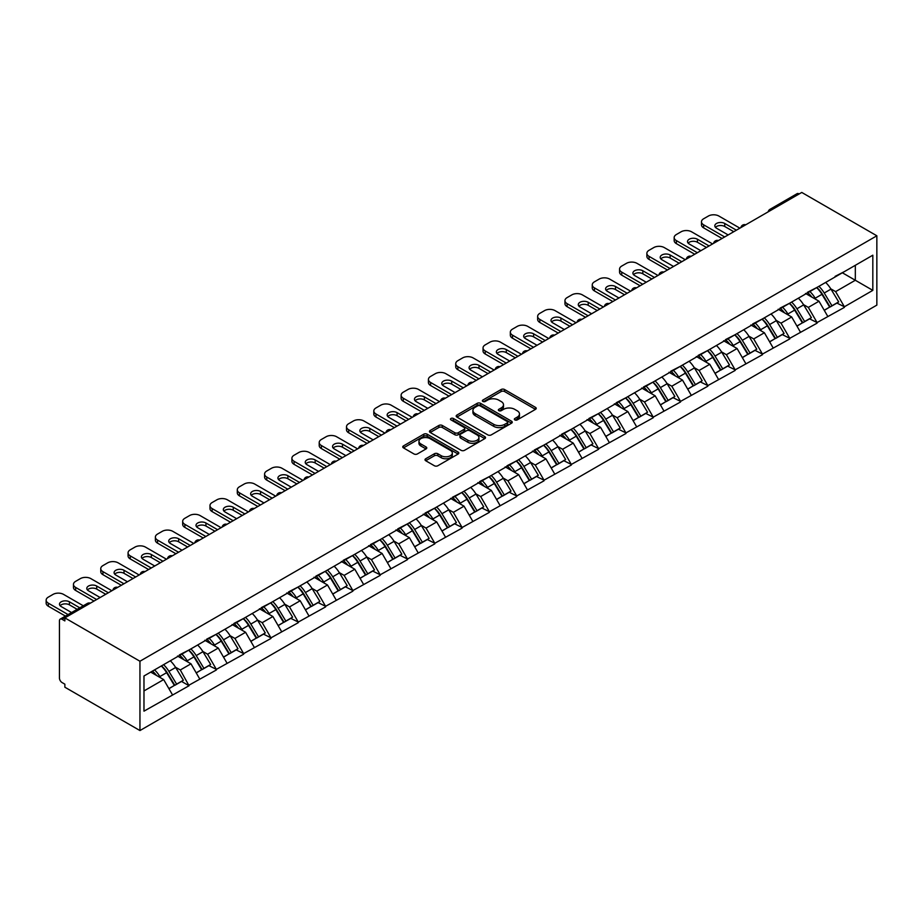 <?xml version="1.0" encoding="UTF-8"?>
<svg xmlns="http://www.w3.org/2000/svg" width="923" height="923" viewBox="0 0 923 923"><rect width="100%" height="100%" fill="white"/><g stroke="black" fill="none" stroke-linecap="round" stroke-linejoin="round"><path stroke-width="1.38" d="M514.838 419.896A1.696 0.981 0 0 0 517.249 419.896L535.502 409.351A2.434 1.408 0 0 0 536.217 408.358A2.434 1.408 0 0 0 535.502 407.366L504.569 389.518A2.434 1.408 0 0 0 501.143 389.518L482.879 400.051A1.696 0.981 0 0 0 482.383 400.755A1.696 0.981 0 0 0 482.879 401.447A1.696 0.981 0 0 0 485.29 401.447L487.656 400.086A7.776 4.488 0 0 1 498.651 400.086L501.224 401.563A7.776 4.488 0 0 1 503.496 404.747A7.776 4.488 0 0 1 501.224 407.92L498.858 409.281A1.696 0.981 0 0 0 498.362 409.974A1.696 0.981 0 0 0 498.858 410.666A1.696 0.981 0 0 0 501.27 410.666L503.635 409.304A7.776 4.488 0 0 1 514.63 409.304L517.203 410.793A7.776 4.488 0 0 1 519.476 413.966A7.776 4.488 0 0 1 517.203 417.138L514.838 418.5A1.696 0.981 0 0 0 514.342 419.204A1.696 0.981 0 0 0 514.838 419.896L514.838 418.5M425.711 458.754A2.434 1.408 0 0 0 425.007 459.746A2.434 1.408 0 0 0 425.711 460.739L434.387 465.746A2.434 1.408 0 0 0 437.825 465.746L458.096 454.047A2.434 1.408 0 0 0 458.812 453.055A2.434 1.408 0 0 0 458.096 452.062L427.176 434.202A2.434 1.408 0 0 0 423.738 434.202L403.466 445.913A2.434 1.408 0 0 0 402.751 446.894A2.434 1.408 0 0 0 403.466 447.886L413.942 453.943A2.434 1.408 0 0 0 417.381 453.943L426.057 448.936A2.434 1.408 0 0 0 426.772 447.943A2.434 1.408 0 0 0 426.057 446.951L420.865 443.951A6.496 3.75 0 0 1 418.961 441.298A6.496 3.75 0 0 1 422.965 437.825A6.496 3.75 0 0 1 430.049 438.644L450.412 450.401A6.496 3.75 0 0 1 452.316 453.055A6.496 3.75 0 0 1 448.301 456.516A6.496 3.75 0 0 1 441.217 455.708L437.825 453.747A2.434 1.408 0 0 0 434.387 453.747L425.711 458.754L425.711 460.739L434.387 455.766L434.387 453.747M64.864 617.879L801.764 192.446L876.85 235.792L139.95 661.237L64.864 617.879L64.864 620.914L62.06 619.298A3.715 2.146 -120 0 0 60.214 619.114A3.715 2.146 -120 0 0 59.441 620.81L59.441 678.013A3.715 2.146 -120 0 0 62.06 682.559L64.864 684.174L64.864 687.208L139.95 730.555L139.95 661.237M487.829 434.895A2.434 1.408 0 0 0 491.255 434.895L511.538 423.196A2.434 1.408 0 0 0 512.242 422.203A2.434 1.408 0 0 0 511.538 421.211L480.606 403.351A2.434 1.408 0 0 0 477.168 403.351L456.897 415.062A2.434 1.408 0 0 0 456.181 416.054A2.434 1.408 0 0 0 456.897 417.046L487.829 434.895M451.647 420.265A1.696 0.981 0 0 1 453.378 420.507L453.378 418.477L484.817 436.637A2.434 1.408 0 0 1 485.533 437.629A2.434 1.408 0 0 1 484.817 438.621L464.546 450.32A2.434 1.408 0 0 1 461.108 450.32L430.187 432.472L430.187 430.487A2.434 1.408 0 0 0 429.472 431.479A2.434 1.408 0 0 0 430.187 432.472M430.187 430.487L438.863 425.468A2.434 1.408 0 0 1 442.29 425.468L454.831 432.714A2.434 1.408 0 0 0 458.269 432.714L464.027 429.391A2.434 1.408 0 0 0 464.742 428.399A2.434 1.408 0 0 0 464.027 427.407L450.966 419.873A1.696 0.981 0 0 1 450.47 419.18A1.696 0.981 0 0 1 451.52 418.269A1.696 0.981 0 0 1 453.378 418.477M139.95 730.555L876.85 305.121L876.85 235.792M161.433 665.91A16.579 9.576 -120 0 1 167.109 672.555L174.839 685.316L181.577 681.428L189.053 685.743L180.297 669.983L175.451 667.179M189.053 685.743L143.976 711.16L143.976 675.994L872.823 255.198L872.823 290.364L844.383 306.782L835.627 291.622L830.781 288.83M816.763 287.561A16.579 9.576 -120 0 1 822.439 294.206L830.169 306.967L836.907 303.079L844.383 306.782M844.383 307.394L817.074 322.554L808.329 307.394L803.471 304.59M789.453 303.332A16.579 9.576 -120 0 1 795.13 309.966L802.86 322.727L809.598 318.839L817.074 322.554M817.074 323.154L789.765 338.314L781.02 323.154L776.174 320.362M762.144 319.093A16.579 9.576 -120 0 1 767.821 325.727L775.551 338.499L782.289 334.599L789.765 338.314M789.765 338.926L762.467 354.074L753.71 338.926L748.865 336.122M734.846 334.864A16.579 9.576 -120 0 1 740.523 341.498L748.253 354.259L754.991 350.371L762.467 354.074M762.467 354.686L735.158 369.846L726.413 354.686L721.555 351.882M707.537 350.625A16.579 9.576 -120 0 1 713.214 357.259L720.944 370.019L727.682 366.131L735.158 369.846M735.158 370.446L707.849 385.606L699.103 370.446L694.258 367.654M680.228 366.385A16.579 9.576 -120 0 1 685.904 373.03L693.635 385.791L700.372 381.903L707.849 385.606M707.849 386.218L680.551 401.378L671.794 386.218L666.948 383.414M652.93 382.157A16.579 9.576 -120 0 1 658.607 388.791L666.337 401.551L673.075 397.663L680.551 401.378M680.551 401.978L653.242 417.138L644.496 401.978L639.639 399.174M625.621 397.917A16.579 9.576 -120 0 1 631.297 404.551L639.028 417.323L645.765 413.423L653.242 417.138M653.242 417.738L625.944 432.899L617.187 417.738L612.341 414.946M598.312 413.677A16.579 9.576 -120 0 1 603.988 420.323L611.718 433.083L618.456 429.195L625.944 432.899M625.944 433.51L598.635 448.67L589.878 433.51L585.032 430.706M571.014 429.449A16.579 9.576 -120 0 1 576.69 436.083L584.421 448.843L591.158 444.955L598.635 448.67M598.635 449.27L571.325 464.431L562.58 449.27L557.723 446.478M543.705 445.209A16.579 9.576 -120 0 1 549.381 451.855L557.111 464.615L563.849 460.715L571.325 464.431M571.325 465.042L544.028 480.191L535.271 465.042L530.425 462.238M516.395 460.981A16.579 9.576 -120 0 1 522.072 467.615L529.802 480.375L536.551 476.487L544.028 480.191M544.028 480.802L516.718 495.963L507.962 480.802L503.116 477.999M489.098 476.741A16.579 9.576 -120 0 1 494.774 483.375L502.504 496.136L509.242 492.247L516.718 495.963M516.718 496.562L489.409 511.723L480.664 496.562L475.806 493.77M461.788 492.501A16.579 9.576 -120 0 1 467.465 499.147L475.195 511.907L481.933 508.019L489.409 511.723M489.409 512.334L462.111 527.495L453.355 512.334L448.509 509.531M434.479 508.273A16.579 9.576 -120 0 1 440.156 514.907L447.886 527.668L454.635 523.779L462.111 527.495M462.111 528.094L434.802 543.255L426.045 528.094L421.2 525.291M407.181 524.033A16.579 9.576 -120 0 1 412.858 530.667L420.588 543.439L427.326 539.54L434.802 543.255M434.802 543.855L407.493 559.015L398.748 543.855L393.89 541.063M379.872 539.793A16.579 9.576 -120 0 1 385.549 546.439L393.279 559.2L400.017 555.311L407.493 559.015M407.493 559.626L380.195 574.787L371.438 559.626L366.593 556.823M352.563 555.565A16.579 9.576 -120 0 1 358.251 562.199L365.969 574.96L372.719 571.072L380.195 574.787M380.195 575.387L352.886 590.547L344.129 575.387L339.283 572.595M325.265 571.325A16.579 9.576 -120 0 1 330.942 577.971L338.672 590.732L345.41 586.832L352.886 590.547M352.886 591.158L325.577 606.307L316.831 591.158L311.974 588.355M297.956 587.097A16.579 9.576 -120 0 1 303.632 593.731L311.363 606.492L318.1 602.604L325.577 606.307M325.577 606.919L298.279 622.079L289.522 606.919L284.676 604.115M270.647 602.857A16.579 9.576 -120 0 1 276.335 609.492L284.053 622.252L290.803 618.364L298.279 622.079M298.279 622.679L270.97 637.839L262.213 622.679L257.367 619.887M243.349 618.618A16.579 9.576 -120 0 1 249.025 625.263L256.756 638.024L263.493 634.136L270.97 637.839M270.97 638.451L243.66 653.611L234.915 638.451L230.058 635.647M216.04 634.389A16.579 9.576 -120 0 1 221.716 641.024L229.446 653.784L236.184 649.896L243.66 653.611M243.66 654.211L216.363 669.371L207.606 654.211L202.76 651.407M188.73 650.15A16.579 9.576 -120 0 1 194.418 656.784L202.137 669.556L208.886 665.656L216.363 669.371M216.363 669.983L189.053 685.131M179.777 654.719L189.053 649.965M180.297 669.983L190.98 663.81L177.504 656.034M199.726 678.97L190.98 663.81M207.087 638.958L216.363 634.205M207.606 654.211L218.278 648.05L204.802 640.262M227.035 663.21L218.278 648.05M234.384 623.187L243.66 618.433M234.915 638.451L245.587 632.278L232.111 624.502M254.344 647.438L245.587 632.278M261.694 607.426L270.97 602.673M262.213 622.679L272.896 616.518L259.421 608.742M281.642 631.678L272.896 616.518M289.003 591.655L298.279 586.913M289.522 606.919L300.194 600.758L286.718 592.97M308.951 615.918L300.194 600.758M316.301 575.894L325.577 571.141M316.831 591.158L327.503 584.986L314.028 577.21M336.26 600.146L327.503 584.986M343.61 560.134L352.886 555.381M344.129 575.387L354.813 569.226L341.337 561.438M363.558 584.386L354.813 569.226M370.908 544.362L380.195 539.62M371.438 559.626L382.11 553.465L368.635 545.678M390.867 568.614L382.11 553.465M398.217 528.602L407.493 523.849M398.748 543.855L409.42 537.694L395.944 529.917M418.177 552.854L409.42 537.694M425.526 512.83L434.802 508.088M426.045 528.094L436.729 521.933L423.253 514.146M445.474 537.094L436.729 521.933M452.824 497.07L462.111 492.317M453.355 512.334L464.027 506.162L450.551 498.385M472.784 521.322L464.027 506.162M480.133 481.31L489.409 476.556M480.664 496.562L491.336 490.401L477.86 482.625M500.093 505.562L491.336 490.401M507.442 465.538L516.718 460.796M507.962 480.802L518.645 474.641L505.169 466.853M527.391 489.79L518.645 474.641M534.74 449.778L544.028 445.024M535.271 465.042L545.943 458.869L532.467 451.093M554.7 474.03L545.943 458.869M562.049 434.018L571.325 429.264M562.58 449.27L573.252 443.109L559.776 435.321M582.009 458.269L573.252 443.109M589.359 418.246L598.635 413.504M589.878 433.51L600.561 427.349L587.086 419.561M609.307 442.498L600.561 427.349M616.656 402.486L625.944 397.732M617.187 417.738L627.859 411.577L614.383 403.801M636.616 426.738L627.859 411.577M643.966 386.714L653.242 381.972M644.496 401.978L655.168 395.817L641.693 388.029M663.925 410.977L655.168 395.817M671.275 370.954L680.551 366.2M671.794 386.218L682.478 380.045L669.002 372.269M691.223 395.206L682.478 380.045M698.573 355.193L707.849 350.44M699.103 370.446L709.775 364.285L696.3 356.509M718.532 379.445L709.775 364.285M725.882 339.422L735.158 334.68M726.413 354.686L737.085 348.525L723.609 340.737M745.842 363.674L737.085 348.525M753.191 323.661L762.467 318.908M753.71 338.926L764.394 332.753L750.918 324.977M773.139 347.913L764.394 332.753M780.489 307.901L789.765 303.148M781.02 323.154L791.692 316.993L778.216 309.205M800.449 332.153L791.692 316.993M807.798 292.13L817.074 287.376M808.329 307.394L819.001 301.221L805.525 293.445M827.758 316.381L819.001 301.221M799.133 193.957L772.009 209.625M770.89 210.259A3.715 2.146 120 0 1 771.824 209.521A3.715 2.146 60 0 0 769.978 209.336L797.103 193.668A3.715 2.146 60 0 1 798.96 193.853M835.107 276.369L844.383 271.616M835.627 291.622L855.321 280.257L855.321 265.305L872.823 255.198M842.364 272.781L872.823 290.364M143.976 690.946L163.671 679.582L150.714 672.094M172.428 694.731L163.671 679.582M822.047 294.495L822.924 295.002M794.749 310.266L795.614 310.763M767.44 326.027L768.305 326.534M740.131 341.798L741.007 342.295M712.833 357.559L713.698 358.055M685.524 373.319L686.389 373.827M658.214 389.091L659.091 389.587M630.917 404.851L631.782 405.347M603.607 420.611L604.473 421.119M576.31 436.383L577.175 436.879M549 452.143L549.866 452.651M521.691 467.915L522.556 468.411M494.393 483.675L495.259 484.171M467.084 499.435L467.949 499.943M439.775 515.207L440.64 515.703M412.477 530.967L413.342 531.475M385.168 546.739L386.033 547.235M357.859 562.499L358.724 562.995M330.561 578.26L331.426 578.767M303.252 594.031L304.117 594.527M275.942 609.791L276.808 610.288M248.645 625.552L249.51 626.059M221.335 641.323L222.201 641.82M194.026 657.084L194.891 657.591M166.728 672.855L167.594 673.352M515.519 420.138L517.203 419.157A7.776 4.488 0 0 0 519.476 415.985L519.476 413.966M503.496 404.747L503.496 406.766A7.776 4.488 0 0 1 501.224 409.939L499.539 410.908M535.467 409.374L504.569 391.537A2.434 1.408 0 0 0 501.143 391.537L483.56 401.69M511.538 421.211L511.538 423.196L480.606 405.37A2.434 1.408 0 0 0 477.168 405.37L456.931 417.058M507.235 422.896A1.696 0.981 0 0 0 507.731 422.203A1.696 0.981 0 0 0 507.235 421.511L480.087 405.832A1.696 0.981 0 0 0 477.687 405.832L475.195 407.274A7.776 4.488 0 0 0 472.922 410.447A7.776 4.488 0 0 0 475.195 413.619L493.747 424.338A7.776 4.488 0 0 0 504.743 424.338L507.235 422.896L507.235 424.915A1.696 0.981 0 0 0 507.731 424.222L507.731 422.203M472.922 410.447L472.922 412.466A7.776 4.488 0 0 0 475.195 415.638L475.195 413.619M507.235 424.915L504.743 426.357A7.776 4.488 0 0 1 493.747 426.357L475.195 415.638M430.21 432.483L438.863 427.499L438.863 425.468M464.742 428.399L464.742 430.418A2.434 1.408 0 0 1 464.027 431.41L458.269 434.733A2.434 1.408 0 0 1 454.831 434.733L442.29 427.499A2.434 1.408 0 0 0 438.863 427.499M453.378 420.507L484.783 438.633M467.846 440.225A6.496 3.75 0 0 0 474.93 441.044A6.496 3.75 0 0 0 478.945 437.571A6.496 3.75 0 0 0 477.041 434.918L469.865 430.776A2.434 1.408 0 0 0 466.438 430.776L460.681 434.098A2.434 1.408 0 0 0 459.966 435.091A2.434 1.408 0 0 0 460.681 436.083L467.846 440.225L467.846 442.255A6.496 3.75 0 0 0 474.93 443.063A6.496 3.75 0 0 0 478.945 439.602L478.945 437.571M459.966 435.091L459.966 437.121A2.434 1.408 0 0 0 460.681 438.113L460.681 436.083M467.846 442.255L460.681 438.113M452.316 453.055L452.316 455.074A6.496 3.75 0 0 1 448.301 458.535A6.496 3.75 0 0 1 441.217 457.727L437.825 455.766A2.434 1.408 0 0 0 434.387 455.766M418.961 441.298L418.961 443.317A6.496 3.75 0 0 0 420.865 445.971L420.865 443.951M426.022 448.947L420.865 445.971M458.096 452.062L458.096 454.047L427.176 436.221A2.434 1.408 0 0 0 423.738 436.221L403.501 447.909M739.888 228.166L718.879 216.04A7.43 4.292 0 0 0 708.379 216.04L703.649 218.763A7.43 4.292 0 0 0 701.48 221.797A7.43 4.292 0 0 0 703.649 224.831L703.649 227.866L722.028 238.469M703.649 227.866A7.43 4.292 180 0 1 701.48 224.831L701.48 221.797M715.44 227.358A5.815 3.357 180 0 1 724.74 226.493L733.762 231.696M703.649 224.831L724.659 236.957M728.155 234.938L716.513 228.212A5.815 3.357 180 0 1 714.817 225.835A5.815 3.357 180 0 1 718.406 222.731A5.815 3.357 180 0 1 724.74 223.47L736.381 230.185M825.647 282.438A20.294 11.722 60 0 1 830.965 289.13L824.227 293.018A20.294 11.722 -120 0 0 818.909 286.326M824.227 293.018L831.958 305.778L838.695 301.89L830.965 289.13M830.169 306.967L831.958 305.778M836.907 303.079L838.695 301.89M807.302 292.418A16.579 9.576 60 0 1 811.871 297.114M809.886 291.53A20.294 11.722 60 0 1 815.205 298.221L815.967 299.479M824.274 310.37L829.673 307.094L821.943 294.333A20.294 11.722 -120 0 0 816.624 287.641M829.673 307.094L824.204 310.243M712.579 243.926L691.581 231.8A7.43 4.292 0 0 0 681.07 231.8L676.351 234.534A7.43 4.292 0 0 0 674.171 237.557A7.43 4.292 0 0 0 676.351 240.591L676.351 243.626L694.731 254.24M676.351 243.626A7.43 4.292 180 0 1 674.171 240.591L674.171 237.557M688.131 243.118A5.815 3.357 180 0 1 697.442 242.264L706.453 247.468M676.351 240.591L697.35 252.717M700.857 250.698L689.216 243.984A5.815 3.357 180 0 1 687.508 241.607A5.815 3.357 180 0 1 691.096 238.503A5.815 3.357 180 0 1 697.442 239.23L709.083 245.945M798.337 298.198A20.294 11.722 60 0 1 803.656 304.89L796.918 308.778A20.294 11.722 -120 0 0 791.599 302.086M796.918 308.778L804.648 321.539L811.386 317.65L803.656 304.89M802.86 322.727L804.648 321.539M809.598 318.839L811.386 317.65M779.993 308.19A16.579 9.576 60 0 1 784.573 312.874M782.589 307.29A20.294 11.722 60 0 1 787.907 313.982L788.669 315.239M796.976 326.131L802.375 322.854L794.645 310.093A20.294 11.722 -120 0 0 789.327 303.402M802.375 322.854L796.907 326.015M685.27 259.698L664.272 247.572A7.43 4.292 0 0 0 653.772 247.572L649.042 250.295A7.43 4.292 0 0 0 646.873 253.329A7.43 4.292 0 0 0 649.042 256.363L649.042 259.386L667.421 270.001M649.042 259.386A7.43 4.292 180 0 1 646.873 256.363L646.873 253.329M660.833 258.89A5.815 3.357 180 0 1 670.133 258.025L679.143 263.228M649.042 256.363L670.052 268.489M673.548 266.459L661.906 259.744A5.815 3.357 180 0 1 660.199 257.367A5.815 3.357 180 0 1 663.799 254.263A5.815 3.357 180 0 1 670.133 254.99L681.774 261.717M771.028 313.97A20.294 11.722 60 0 1 776.347 320.65L769.609 324.55A20.294 11.722 -120 0 0 764.29 317.858M769.609 324.55L777.339 337.31L784.077 333.411L776.347 320.65M775.551 338.499L777.339 337.31M782.289 334.599L784.077 333.411M752.683 323.95A16.579 9.576 60 0 1 757.264 328.646M755.279 323.062A20.294 11.722 60 0 1 760.598 329.753L761.36 331.011M769.667 341.891L775.066 338.626L767.336 325.854A20.294 11.722 -120 0 0 762.017 319.173M775.066 338.626L769.597 341.775M657.972 275.458L636.962 263.332A7.43 4.292 0 0 0 626.463 263.332L621.733 266.055A7.43 4.292 0 0 0 619.564 269.089A7.43 4.292 0 0 0 621.733 272.123L621.733 275.158L640.112 285.761M621.733 275.158A7.43 4.292 180 0 1 619.564 272.123L619.564 269.089M633.524 274.65A5.815 3.357 180 0 1 642.823 273.785L651.846 279M621.733 272.123L642.743 284.249M646.238 282.23L634.597 275.504A5.815 3.357 180 0 1 632.901 273.139A5.815 3.357 180 0 1 636.489 270.035A5.815 3.357 180 0 1 642.823 270.762L654.465 277.477M743.73 329.73A20.294 11.722 60 0 1 749.049 336.422L742.311 340.31A20.294 11.722 -120 0 0 736.992 333.618M742.311 340.31L750.041 353.071L756.779 349.182L749.049 336.422M748.253 354.259L750.041 353.071M754.991 350.371L756.779 349.182M725.386 339.71A16.579 9.576 60 0 1 729.955 344.406M727.97 338.822A20.294 11.722 60 0 1 733.289 345.514L734.05 346.771M742.357 357.663L747.757 354.386L740.038 341.625A20.294 11.722 -120 0 0 734.708 334.934M747.757 354.386L742.288 357.547M630.663 291.218L609.665 279.092A7.43 4.292 0 0 0 599.154 279.092L594.435 281.827A7.43 4.292 0 0 0 592.254 284.861A7.43 4.292 0 0 0 594.435 287.884L594.435 290.918L612.814 301.533M594.435 290.918A7.43 4.292 180 0 1 592.254 287.884L592.254 284.861M606.215 290.41A5.815 3.357 180 0 1 615.526 289.557L624.536 294.76M594.435 287.884L615.433 300.01M618.941 297.991L607.299 291.276A5.815 3.357 180 0 1 605.592 288.899A5.815 3.357 180 0 1 609.18 285.795A5.815 3.357 180 0 1 615.526 286.522L627.167 293.249M716.421 345.49A20.294 11.722 60 0 1 721.74 352.182L715.002 356.07A20.294 11.722 -120 0 0 709.683 349.379M715.002 356.07L722.732 368.831L729.47 364.943L721.74 352.182M720.944 370.019L722.732 368.831M727.682 366.131L729.47 364.943M698.076 355.482A16.579 9.576 60 0 1 702.657 360.166M700.672 354.594A20.294 11.722 60 0 1 705.991 361.274L706.753 362.531M715.06 373.423L720.459 370.146L712.729 357.386A20.294 11.722 -120 0 0 707.41 350.694M720.459 370.146L714.99 373.307M603.354 306.99L582.355 294.864A7.43 4.292 0 0 0 571.856 294.864L567.126 297.587A7.43 4.292 0 0 0 564.957 300.621A7.43 4.292 0 0 0 567.126 303.655L567.126 306.678L585.505 317.293M567.126 306.678A7.43 4.292 180 0 1 564.957 303.655L564.957 300.621M578.917 306.182A5.815 3.357 180 0 1 588.216 305.317L597.227 310.52M567.126 303.655L588.136 315.781M591.631 313.762L579.99 307.036A5.815 3.357 180 0 1 578.283 304.659A5.815 3.357 180 0 1 581.882 301.556A5.815 3.357 180 0 1 588.216 302.283L599.858 309.009M689.112 361.262A20.294 11.722 60 0 1 694.431 367.942L687.693 371.842A20.294 11.722 -120 0 0 682.374 365.15M687.693 371.842L695.423 384.603L702.161 380.714L694.431 367.942M693.635 385.791L695.423 384.603M700.372 381.903L702.161 380.714M670.767 371.242A16.579 9.576 60 0 1 675.348 375.938M673.363 370.354A20.294 11.722 60 0 1 678.682 377.046L679.443 378.303M687.75 389.183L693.15 385.918L685.42 373.157A20.294 11.722 -120 0 0 680.101 366.466M693.15 385.918L687.681 389.068M576.056 322.75L555.046 310.624A7.43 4.292 0 0 0 544.547 310.624L539.817 313.359A7.43 4.292 0 0 0 537.648 316.381A7.43 4.292 0 0 0 539.817 319.416L539.817 322.45L558.196 333.053M539.817 322.45A7.43 4.292 180 0 1 537.648 319.416L537.648 316.381M551.608 321.942A5.815 3.357 180 0 1 560.919 321.089L569.929 326.292M539.817 319.416L560.826 331.542M564.322 329.523L552.681 322.796A5.815 3.357 180 0 1 550.985 320.431A5.815 3.357 180 0 1 554.573 317.327A5.815 3.357 180 0 1 560.919 318.054L572.548 324.769M661.814 377.022A20.294 11.722 60 0 1 667.133 383.714L660.395 387.602A20.294 11.722 -120 0 0 655.076 380.911M660.395 387.602L668.125 400.363L674.863 396.475L667.133 383.714M666.337 401.551L668.125 400.363M673.075 397.663L674.863 396.475M643.469 387.002A16.579 9.576 60 0 1 648.038 391.698M646.054 386.114A20.294 11.722 60 0 1 651.373 392.806L652.146 394.063M660.441 404.955L665.841 401.678L658.122 388.918A20.294 11.722 -120 0 0 652.792 382.226M665.841 401.678L660.383 404.839M548.747 338.51L527.748 326.384A7.43 4.292 0 0 0 517.238 326.384L512.519 329.119A7.43 4.292 0 0 0 510.338 332.153A7.43 4.292 0 0 0 512.519 335.176L512.519 338.21L530.898 348.825M512.519 338.21A7.43 4.292 180 0 1 510.338 335.176L510.338 332.153M524.299 337.703A5.815 3.357 180 0 1 533.609 336.849L542.62 342.052M512.519 335.176L533.517 347.302M537.024 345.283L525.383 338.568A5.815 3.357 180 0 1 523.676 336.191A5.815 3.357 180 0 1 527.264 333.088A5.815 3.357 180 0 1 533.609 333.814L545.251 340.541M634.505 392.783A20.294 11.722 60 0 1 639.824 399.474L633.086 403.363A20.294 11.722 -120 0 0 627.767 396.682M633.086 403.363L640.816 416.135L647.554 412.235L639.824 399.474M639.028 417.323L640.816 416.135M645.765 413.423L647.554 412.235M616.16 402.774A16.579 9.576 60 0 1 620.741 407.47M618.756 401.886A20.294 11.722 60 0 1 624.075 408.566L624.836 409.835M633.143 420.715L638.543 417.438L630.813 404.678A20.294 11.722 -120 0 0 625.494 397.986M638.543 417.438L633.074 420.6M521.437 354.282L500.439 342.156A7.43 4.292 0 0 0 489.94 342.156L485.21 344.879A7.43 4.292 0 0 0 483.041 347.913A7.43 4.292 0 0 0 485.21 350.948L485.21 353.982L503.589 364.585M485.21 353.982A7.43 4.292 180 0 1 483.041 350.948L483.041 347.913M497.001 353.474A5.815 3.357 180 0 1 506.3 352.609L515.311 357.812M485.21 350.948L506.219 363.074M509.715 361.055L498.074 354.328A5.815 3.357 180 0 1 496.366 351.951A5.815 3.357 180 0 1 499.966 348.848A5.815 3.357 180 0 1 506.3 349.586L517.941 356.301M607.196 408.554A20.294 11.722 60 0 1 612.526 415.246L605.776 419.134A20.294 11.722 -120 0 0 600.458 412.443M605.776 419.134L613.507 431.895L620.244 428.007L612.526 415.246M611.718 433.083L613.507 431.895M618.456 429.195L620.244 428.007M588.862 418.534A16.579 9.576 60 0 1 593.431 423.23M591.447 417.646A20.294 11.722 60 0 1 596.766 424.338L597.527 425.595M605.834 436.487L611.234 433.21L603.504 420.45A20.294 11.722 -120 0 0 598.185 413.758M611.234 433.21L605.765 436.36M494.14 370.042L473.13 357.916A7.43 4.292 0 0 0 462.631 357.916L457.9 360.651A7.43 4.292 0 0 0 455.731 363.674A7.43 4.292 0 0 0 457.9 366.708L457.9 369.742L476.28 380.357M457.9 369.742A7.43 4.292 180 0 1 455.731 366.708L455.731 363.674M469.692 369.235A5.815 3.357 180 0 1 479.002 368.381L488.013 373.584M457.9 366.708L478.91 378.834M482.406 376.815L470.765 370.1A5.815 3.357 180 0 1 469.069 367.723A5.815 3.357 180 0 1 472.657 364.62A5.815 3.357 180 0 1 479.002 365.346L490.632 372.061M579.898 424.315A20.294 11.722 60 0 1 585.217 431.006L578.479 434.895A20.294 11.722 -120 0 0 573.16 428.203M578.479 434.895L586.209 447.655L592.947 443.767L585.217 431.006M584.421 448.843L586.209 447.655M591.158 444.955L592.947 443.767M561.553 434.306A16.579 9.576 60 0 1 566.122 438.99M564.138 433.406A20.294 11.722 60 0 1 569.456 440.098L570.229 441.356M578.525 452.247L583.924 448.97L576.206 436.21A20.294 11.722 -120 0 0 570.875 429.518M583.924 448.97L578.467 452.132M466.83 385.814L445.832 373.688A7.43 4.292 0 0 0 435.321 373.688L430.603 376.411A7.43 4.292 0 0 0 428.422 379.445A7.43 4.292 0 0 0 430.603 382.48L430.603 385.502L448.982 396.117M430.603 385.502A7.43 4.292 180 0 1 428.422 382.48L428.422 379.445M442.382 385.006A5.815 3.357 180 0 1 451.693 384.141L460.704 389.344M430.603 382.48L451.601 394.606M455.108 392.575L443.467 385.86A5.815 3.357 180 0 1 441.759 383.483A5.815 3.357 180 0 1 445.348 380.38A5.815 3.357 180 0 1 451.693 381.107L463.334 387.833M552.589 440.086A20.294 11.722 60 0 1 557.907 446.767L551.169 450.666A20.294 11.722 -120 0 0 545.851 443.975M551.169 450.666L558.9 463.427L565.637 459.527L557.907 446.767M557.111 464.615L558.9 463.427M563.849 460.715L565.637 459.527M534.244 450.066A16.579 9.576 60 0 1 538.824 454.762M536.84 449.178A20.294 11.722 60 0 1 542.159 455.87L542.92 457.127M551.227 468.007L556.627 464.742L548.897 451.97A20.294 11.722 -120 0 0 543.578 445.29M556.627 464.742L551.158 467.892M439.521 401.574L418.523 389.448A7.43 4.292 0 0 0 408.024 389.448L403.293 392.171A7.43 4.292 0 0 0 401.124 395.206A7.43 4.292 0 0 0 403.293 398.24L403.293 401.274L421.673 411.877M403.293 401.274A7.43 4.292 180 0 1 401.124 398.24L401.124 395.206M415.085 400.767A5.815 3.357 180 0 1 424.384 399.901L433.395 405.116M403.293 398.24L424.303 410.366M427.799 408.347L416.158 401.62A5.815 3.357 180 0 1 414.462 399.255A5.815 3.357 180 0 1 418.05 396.152A5.815 3.357 180 0 1 424.384 396.878L436.025 403.593M525.279 455.847A20.294 11.722 60 0 1 530.61 462.538L523.86 466.427A20.294 11.722 -120 0 0 518.541 459.735M523.86 466.427L531.59 479.187L538.328 475.299L530.61 462.538M529.802 480.375L531.59 479.187M536.551 476.487L538.328 475.299M506.946 465.827A16.579 9.576 60 0 1 511.515 470.522M509.531 464.938A20.294 11.722 60 0 1 514.849 471.63L515.611 472.888M523.918 483.779L529.317 480.502L521.587 467.742A20.294 11.722 -120 0 0 516.269 461.05M529.317 480.502L523.849 483.664M412.223 417.334L391.214 405.209A7.43 4.292 0 0 0 380.714 405.209L375.984 407.943A7.43 4.292 0 0 0 373.815 410.977A7.43 4.292 0 0 0 375.984 414L375.984 417.034L394.363 427.649M375.984 417.034A7.43 4.292 180 0 1 373.815 414L373.815 410.977M387.775 416.527A5.815 3.357 180 0 1 397.086 415.673L406.097 420.876M375.984 414L396.994 426.126M400.49 424.107L388.86 417.392A5.815 3.357 180 0 1 387.152 415.015A5.815 3.357 180 0 1 390.741 411.912A5.815 3.357 180 0 1 397.086 412.639L408.716 419.365M497.982 471.607A20.294 11.722 60 0 1 503.3 478.299L496.562 482.187A20.294 11.722 -120 0 0 491.244 475.507M496.562 482.187L504.293 494.947L511.03 491.059L503.3 478.299M502.504 496.136L504.293 494.947M509.242 492.247L511.03 491.059M479.637 481.598A16.579 9.576 60 0 1 484.206 486.283M482.221 480.71A20.294 11.722 60 0 1 487.54 487.39L488.313 488.648M496.609 499.539L502.02 496.262L494.29 483.502A20.294 11.722 -120 0 0 488.971 476.81M502.02 496.262L496.551 499.424M384.914 433.106L363.916 420.98A7.43 4.292 0 0 0 353.405 420.98L348.686 423.703A7.43 4.292 0 0 0 346.506 426.738A7.43 4.292 0 0 0 348.686 429.772L348.686 432.795L367.066 443.409M348.686 432.795A7.43 4.292 180 0 1 346.506 429.772L346.506 426.738M360.466 432.299A5.815 3.357 180 0 1 369.777 431.433L378.788 436.637M348.686 429.772L369.685 441.898M373.192 439.879L361.551 433.152A5.815 3.357 180 0 1 359.843 430.776A5.815 3.357 180 0 1 363.431 427.672A5.815 3.357 180 0 1 369.777 428.399L381.418 435.125M470.672 487.379A20.294 11.722 60 0 1 475.991 494.059L469.253 497.959A20.294 11.722 -120 0 0 463.934 491.267M469.253 497.959L476.983 510.719L483.721 506.831L475.991 494.059M475.195 511.907L476.983 510.719M481.933 508.019L483.721 506.831M452.328 497.359A16.579 9.576 60 0 1 456.908 502.054M454.924 496.47A20.294 11.722 60 0 1 460.242 503.162L461.004 504.42M469.311 515.299L474.71 512.034L466.98 499.274A20.294 11.722 -120 0 0 461.662 492.582M474.71 512.034L469.242 515.184M357.605 448.866L336.607 436.741A7.43 4.292 0 0 0 326.107 436.741L321.377 439.475A7.43 4.292 0 0 0 319.208 442.498A7.43 4.292 0 0 0 321.377 445.532L321.377 448.566L339.756 459.181M321.377 448.566A7.43 4.292 180 0 1 319.208 445.532L319.208 442.498M333.168 448.059A5.815 3.357 180 0 1 342.468 447.205L351.478 452.408M321.377 445.532L342.387 457.658M345.883 455.639L334.241 448.924A5.815 3.357 180 0 1 332.545 446.547A5.815 3.357 180 0 1 336.134 443.444A5.815 3.357 180 0 1 342.468 444.171L354.109 450.886M443.363 503.139A20.294 11.722 60 0 1 448.693 509.831L441.944 513.719A20.294 11.722 -120 0 0 436.625 507.027M441.944 513.719L449.674 526.479L456.412 522.591L448.693 509.831M447.886 527.668L449.674 526.479M454.635 523.779L456.412 522.591M425.03 513.119A16.579 9.576 60 0 1 429.599 517.815M427.614 512.23A20.294 11.722 60 0 1 432.933 518.922L433.695 520.18M442.002 531.071L447.401 527.794L439.671 515.034A20.294 11.722 -120 0 0 434.352 508.342M447.401 527.794L441.932 530.956M330.307 464.638L309.297 452.501A7.43 4.292 0 0 0 298.798 452.501L294.068 455.235A7.43 4.292 0 0 0 291.899 458.269A7.43 4.292 0 0 0 294.068 461.292L294.068 464.327L312.447 474.941M294.068 464.327A7.43 4.292 180 0 1 291.899 461.292L291.899 458.269M305.859 463.819A5.815 3.357 180 0 1 315.17 462.965L324.181 468.169M294.068 461.292L315.078 473.43M318.573 471.399L306.944 464.684A5.815 3.357 180 0 1 305.236 462.308A5.815 3.357 180 0 1 308.824 459.204A5.815 3.357 180 0 1 315.17 459.931L326.8 466.657M416.065 518.899A20.294 11.722 60 0 1 421.384 525.591L414.646 529.479A20.294 11.722 -120 0 0 409.327 522.799M414.646 529.479L422.376 542.251L429.114 538.351L421.384 525.591M420.588 543.439L422.376 542.251M427.326 539.54L429.114 538.351M397.721 528.891A16.579 9.576 60 0 1 402.29 533.586M400.305 528.002A20.294 11.722 60 0 1 405.624 534.694L406.397 535.951M414.692 546.831L420.103 543.555L412.373 530.794A20.294 11.722 -120 0 0 407.055 524.114M420.103 543.555L414.635 546.716M302.998 480.398L282 468.273A7.43 4.292 0 0 0 271.489 468.273L266.77 470.995A7.43 4.292 0 0 0 264.589 474.03A7.43 4.292 0 0 0 266.77 477.064L266.77 480.098L285.149 490.701M266.77 480.098A7.43 4.292 180 0 1 264.589 477.064L264.589 474.03M278.55 479.591A5.815 3.357 180 0 1 287.861 478.725L296.871 483.929M266.77 477.064L287.768 489.19M291.276 487.171L279.634 480.445A5.815 3.357 180 0 1 277.927 478.068A5.815 3.357 180 0 1 281.515 474.976A5.815 3.357 180 0 1 287.861 475.703L299.502 482.417M388.756 534.671A20.294 11.722 60 0 1 394.075 541.363L387.337 545.251A20.294 11.722 -120 0 0 382.018 538.559M387.337 545.251L395.067 558.011L401.805 554.123L394.075 541.363M393.279 559.2L395.067 558.011M400.017 555.311L401.805 554.123M370.411 544.651A16.579 9.576 60 0 1 374.992 549.347M373.007 543.762A20.294 11.722 60 0 1 378.326 550.454L379.088 551.712M387.395 562.603L392.794 559.326L385.064 546.566A20.294 11.722 -120 0 0 379.745 539.874M392.794 559.326L387.325 562.476M275.689 496.159L254.69 484.033A7.43 4.292 0 0 0 244.191 484.033L239.461 486.767A7.43 4.292 0 0 0 237.292 489.79A7.43 4.292 0 0 0 239.461 492.824L239.461 495.859L257.84 506.473M239.461 495.859A7.43 4.292 180 0 1 237.292 492.824L237.292 489.79M251.252 495.351A5.815 3.357 180 0 1 260.551 494.497L269.574 499.701M239.461 492.824L260.471 504.95M263.966 502.931L252.325 496.216A5.815 3.357 180 0 1 250.629 493.84A5.815 3.357 180 0 1 254.217 490.736A5.815 3.357 180 0 1 260.551 491.463L272.193 498.178M361.458 550.431A20.294 11.722 60 0 1 366.777 557.123L360.028 561.011A20.294 11.722 -120 0 0 354.709 554.319M360.028 561.011L367.758 573.771L374.507 569.883L366.777 557.123M365.969 574.96L367.758 573.771M372.719 571.072L374.507 569.883M343.114 560.423A16.579 9.576 60 0 1 347.683 565.107M345.698 559.534A20.294 11.722 60 0 1 351.017 566.214L351.778 567.472M360.085 578.363L365.485 575.087L357.755 562.326A20.294 11.722 -120 0 0 352.436 555.634M365.485 575.087L360.016 578.248M248.391 511.93L227.381 499.805A7.43 4.292 0 0 0 216.882 499.805L212.152 502.527A7.43 4.292 0 0 0 209.983 505.562A7.43 4.292 0 0 0 212.152 508.596L212.152 511.619L230.531 522.233M212.152 511.619A7.43 4.292 180 0 1 209.983 508.596L209.983 505.562M223.943 511.123A5.815 3.357 180 0 1 233.254 510.257L242.264 515.461M212.152 508.596L233.161 520.722M236.657 518.691L225.027 511.977A5.815 3.357 180 0 1 223.32 509.6A5.815 3.357 180 0 1 226.908 506.496A5.815 3.357 180 0 1 233.254 507.223L244.883 513.949M334.149 566.203A20.294 11.722 60 0 1 339.468 572.883L332.73 576.783A20.294 11.722 -120 0 0 327.411 570.091M332.73 576.783L340.46 589.543L347.198 585.655L339.468 572.883M338.672 590.732L340.46 589.543M345.41 586.832L347.198 585.655M315.804 576.183A16.579 9.576 60 0 1 320.373 580.879M318.389 575.294A20.294 11.722 60 0 1 323.719 581.986L324.481 583.244M332.776 594.124L338.187 590.858L330.457 578.086A20.294 11.722 -120 0 0 325.138 571.406M338.187 590.858L332.718 594.008M221.082 527.691L200.083 515.565A7.43 4.292 0 0 0 189.573 515.565L184.854 518.288A7.43 4.292 0 0 0 182.673 521.322A7.43 4.292 0 0 0 184.854 524.356L184.854 527.391L203.233 537.994M184.854 527.391A7.43 4.292 180 0 1 182.673 524.356L182.673 521.322M196.634 526.883A5.815 3.357 180 0 1 205.944 526.029L214.955 531.233M184.854 524.356L205.852 536.482M209.359 534.463L197.718 527.737A5.815 3.357 180 0 1 196.011 525.372A5.815 3.357 180 0 1 199.599 522.268A5.815 3.357 180 0 1 205.944 522.995L217.586 529.71M306.84 581.963A20.294 11.722 60 0 1 312.159 588.655L305.421 592.543A20.294 11.722 -120 0 0 300.102 585.851M305.421 592.543L313.151 605.303L319.889 601.415L312.159 588.655M311.363 606.492L313.151 605.303M318.1 602.604L319.889 601.415M288.495 591.943A16.579 9.576 60 0 1 293.076 596.639M291.091 591.055A20.294 11.722 60 0 1 296.41 597.746L297.171 599.004M305.478 609.895L310.878 606.619L303.148 593.858A20.294 11.722 -120 0 0 297.829 587.166M310.878 606.619L305.409 609.78M193.784 543.451L172.774 531.325A7.43 4.292 0 0 0 162.275 531.325L157.545 534.059A7.43 4.292 0 0 0 155.376 537.094A7.43 4.292 0 0 0 157.545 540.117L157.545 543.151L175.924 553.765M157.545 543.151A7.43 4.292 180 0 1 155.376 540.117L155.376 537.094M169.336 542.643A5.815 3.357 180 0 1 178.635 541.789L187.657 546.993M157.545 540.117L178.554 552.242M182.05 550.223L170.409 543.509A5.815 3.357 180 0 1 168.713 541.132A5.815 3.357 180 0 1 172.301 538.028A5.815 3.357 180 0 1 178.635 538.755L190.276 545.481M279.542 597.723A20.294 11.722 60 0 1 284.861 604.415L278.111 608.303A20.294 11.722 -120 0 0 272.793 601.623M278.111 608.303L285.842 621.075L292.591 617.175L284.861 604.415M284.053 622.252L285.842 621.075M290.803 618.364L292.591 617.175M261.197 607.715A16.579 9.576 60 0 1 265.766 612.399M263.782 606.826A20.294 11.722 60 0 1 269.101 613.507L269.862 614.764M278.169 625.656L283.569 622.379L275.839 609.618A20.294 11.722 -120 0 0 270.52 602.927M283.569 622.379L278.1 625.54M166.475 559.223L145.465 547.097A7.43 4.292 0 0 0 134.966 547.097L130.247 549.82A7.43 4.292 0 0 0 128.066 552.854A7.43 4.292 0 0 0 130.247 555.888L130.247 558.923L148.615 569.526M130.247 558.923A7.43 4.292 180 0 1 128.066 555.888L128.066 552.854M142.027 558.415A5.815 3.357 180 0 1 151.337 557.55L160.348 562.753M130.247 555.888L151.245 568.014M154.741 565.995L143.111 559.269A5.815 3.357 180 0 1 141.404 556.892A5.815 3.357 180 0 1 144.992 553.788A5.815 3.357 180 0 1 151.337 554.527L162.967 561.242M252.233 613.495A20.294 11.722 60 0 1 257.552 620.187L250.814 624.075A20.294 11.722 -120 0 0 245.495 617.383M250.814 624.075L258.544 636.835L265.282 632.947L257.552 620.187M256.756 638.024L258.544 636.835M263.493 634.136L265.282 632.947M233.888 623.475A16.579 9.576 60 0 1 238.457 628.171M236.473 622.587A20.294 11.722 60 0 1 241.803 629.278L242.564 630.536M250.86 641.427L256.271 638.151L248.541 625.39A20.294 11.722 -120 0 0 243.222 618.698M256.271 638.151L250.802 641.3M139.165 574.983L118.167 562.857A7.43 4.292 0 0 0 107.656 562.857L102.938 565.591A7.43 4.292 0 0 0 100.757 568.614A7.43 4.292 0 0 0 102.938 571.649L102.938 574.683L121.317 585.297M102.938 574.683A7.43 4.292 180 0 1 100.757 571.649L100.757 568.614M114.729 574.175A5.815 3.357 180 0 1 124.028 573.321L133.039 578.525M102.938 571.649L123.936 583.774M127.443 581.755L115.802 575.041A5.815 3.357 180 0 1 114.094 572.664A5.815 3.357 180 0 1 117.683 569.56A5.815 3.357 180 0 1 124.028 570.287L135.669 577.002M224.924 629.255A20.294 11.722 60 0 1 230.242 635.947L223.504 639.835A20.294 11.722 -120 0 0 218.186 633.143M223.504 639.835L231.235 652.596L237.972 648.707L230.242 635.947M229.446 653.784L231.235 652.596M236.184 649.896L237.972 648.707M206.579 639.235A16.579 9.576 60 0 1 211.159 643.931M209.175 638.347A20.294 11.722 60 0 1 214.494 645.039L215.255 646.296M223.562 657.188L228.962 653.911L221.232 641.15A20.294 11.722 -120 0 0 215.913 634.459M228.962 653.911L223.493 657.072M111.868 590.755L90.858 578.617A7.43 4.292 0 0 0 80.359 578.617L75.628 581.352A7.43 4.292 0 0 0 73.459 584.386A7.43 4.292 0 0 0 75.628 587.42L75.628 590.443L94.008 601.058M75.628 590.443A7.43 4.292 180 0 1 73.459 587.42L73.459 584.386M87.42 589.935A5.815 3.357 180 0 1 96.719 589.082L105.741 594.285M75.628 587.42L96.638 599.546M100.134 597.516L88.493 590.801A5.815 3.357 180 0 1 86.797 588.424A5.815 3.357 180 0 1 90.385 585.32A5.815 3.357 180 0 1 96.719 586.047L108.36 592.774M197.626 645.015A20.294 11.722 60 0 1 202.945 651.707L196.207 655.595A20.294 11.722 -120 0 0 190.876 648.915M196.207 655.595L203.925 668.367L210.675 664.468L202.945 651.707M202.137 669.556L203.925 668.367M208.886 665.656L210.675 664.468M179.281 655.007A16.579 9.576 60 0 1 183.85 659.703M181.866 654.119A20.294 11.722 60 0 1 187.184 660.81L187.946 662.068M196.253 672.948L201.652 669.683L193.922 656.911A20.294 11.722 -120 0 0 188.604 650.23M201.652 669.683L196.184 672.832M83.289 605.788L63.549 594.389A7.43 4.292 0 0 0 53.049 594.389L48.331 597.112A7.43 4.292 0 0 0 46.15 600.146A7.43 4.292 0 0 0 48.331 603.18L48.331 606.215L65.441 616.091M48.331 606.215A7.43 4.292 180 0 1 46.15 603.18L46.15 600.146M60.11 605.707A5.815 3.357 180 0 1 69.421 604.842L77.163 609.318M48.331 603.18L68.071 614.58M71.567 612.56L61.195 606.561A5.815 3.357 180 0 1 59.487 604.184A5.815 3.357 180 0 1 63.076 601.092A5.815 3.357 180 0 1 69.421 601.819L79.793 607.807M170.317 660.787A20.294 11.722 60 0 1 175.635 667.479L168.897 671.367A20.294 11.722 -120 0 0 163.579 664.675M168.897 671.367L176.628 684.128L183.365 680.239L175.635 667.479M174.839 685.316L176.628 684.128M181.577 681.428L183.365 680.239M152.41 671.125A16.579 9.576 60 0 1 156.541 675.463M154.556 669.879A20.294 11.722 60 0 1 159.887 676.571L160.648 677.828M168.944 688.72L174.355 685.443L166.625 672.682A20.294 11.722 -120 0 0 161.306 665.991M174.355 685.443L168.886 688.604M89.369 603.734L62.06 619.298M90.142 603.296A3.715 2.146 -60 0 0 89.196 603.63A3.715 2.146 -120 0 0 87.339 603.446L60.214 619.114M743.58 226.031A3.715 2.146 120 0 1 744.526 225.281A3.715 2.146 -60 0 1 745.461 224.947M716.271 241.791A3.715 2.146 120 0 1 717.217 241.053A3.715 2.146 -60 0 1 718.163 240.707M688.973 257.563A3.715 2.146 120 0 1 689.908 256.813A3.715 2.146 -60 0 1 690.854 256.467M661.664 273.323A3.715 2.146 120 0 1 662.61 272.573A3.715 2.146 -60 0 1 663.556 272.239M634.355 289.084A3.715 2.146 120 0 1 635.301 288.345A3.715 2.146 -60 0 1 636.247 287.999M607.057 304.855A3.715 2.146 120 0 1 607.992 304.105A3.715 2.146 -60 0 1 608.938 303.759M579.748 320.616A3.715 2.146 120 0 1 580.694 319.866A3.715 2.146 -60 0 1 581.64 319.531M552.439 336.376A3.715 2.146 120 0 1 553.385 335.637A3.715 2.146 -60 0 1 554.331 335.291M525.141 352.148A3.715 2.146 120 0 1 526.087 351.398A3.715 2.146 -60 0 1 527.021 351.063M497.832 367.908A3.715 2.146 120 0 1 498.778 367.169A3.715 2.146 -60 0 1 499.724 366.823M470.522 383.68A3.715 2.146 120 0 1 471.468 382.93A3.715 2.146 -60 0 1 472.414 382.584M443.225 399.44A3.715 2.146 120 0 1 444.171 398.69A3.715 2.146 -60 0 1 445.105 398.355M415.915 415.2A3.715 2.146 120 0 1 416.861 414.462A3.715 2.146 -60 0 1 417.807 414.115M388.618 430.972A3.715 2.146 120 0 1 389.552 430.222A3.715 2.146 -60 0 1 390.498 429.876M361.308 446.732A3.715 2.146 120 0 1 362.254 445.982A3.715 2.146 -60 0 1 363.189 445.647M333.999 462.504A3.715 2.146 120 0 1 334.945 461.754A3.715 2.146 -60 0 1 335.891 461.408M306.701 478.264A3.715 2.146 120 0 1 307.636 477.514A3.715 2.146 -60 0 1 308.582 477.179M279.392 494.024A3.715 2.146 120 0 1 280.338 493.286A3.715 2.146 -60 0 1 281.273 492.94M252.083 509.796A3.715 2.146 120 0 1 253.029 509.046A3.715 2.146 -60 0 1 253.975 508.7M224.785 525.556A3.715 2.146 120 0 1 225.72 524.806A3.715 2.146 -60 0 1 226.666 524.472M197.476 541.316A3.715 2.146 120 0 1 198.422 540.578A3.715 2.146 -60 0 1 199.356 540.232M170.167 557.088A3.715 2.146 120 0 1 171.113 556.338A3.715 2.146 -60 0 1 172.059 555.992M142.869 572.848A3.715 2.146 120 0 1 143.803 572.11A3.715 2.146 -60 0 1 144.749 571.764M115.56 588.62A3.715 2.146 120 0 1 116.506 587.87A3.715 2.146 -60 0 1 117.44 587.524M517.203 419.157L517.203 417.138M498.858 410.666L498.858 409.281M501.224 409.939L501.224 407.92M482.879 401.447L482.879 400.051M501.143 391.537L501.143 389.518M504.569 391.537L504.569 389.518M535.502 409.351L535.502 407.366M456.897 417.046L456.897 415.062M477.168 405.37L477.168 403.351M480.606 405.37L480.606 403.351M493.747 426.357L493.747 424.338M504.743 426.357L504.743 424.338M442.29 427.499L442.29 425.468M454.831 434.733L454.831 432.714M458.269 434.733L458.269 432.714M464.027 431.41L464.027 429.391M484.817 438.621L484.817 436.637M437.825 455.766L437.825 453.747M441.217 457.727L441.217 455.708M426.057 448.936L426.057 446.951M403.466 447.886L403.466 445.913M423.738 436.221L423.738 434.202M427.176 436.221L427.176 434.202M821.943 294.333L815.205 298.221M724.74 226.493L724.74 223.47M794.645 310.093L787.907 313.982M697.442 242.264L697.442 239.23M767.336 325.854L760.598 329.753M670.133 258.025L670.133 254.99M740.038 341.625L733.289 345.514M642.823 273.785L642.823 270.762M712.729 357.386L705.991 361.274M615.526 289.557L615.526 286.522M685.42 373.157L678.682 377.046M588.216 305.317L588.216 302.283M658.122 388.918L651.373 392.806M560.919 321.089L560.919 318.054M630.813 404.678L624.075 408.566M533.609 336.849L533.609 333.814M603.504 420.45L596.766 424.338M506.3 352.609L506.3 349.586M576.206 436.21L569.456 440.098M479.002 368.381L479.002 365.346M548.897 451.97L542.159 455.87M451.693 384.141L451.693 381.107M521.587 467.742L514.849 471.63M424.384 399.901L424.384 396.878M494.29 483.502L487.54 487.39M397.086 415.673L397.086 412.639M466.98 499.274L460.242 503.162M369.777 431.433L369.777 428.399M439.671 515.034L432.933 518.922M342.468 447.205L342.468 444.171M412.373 530.794L405.624 534.694M315.17 462.965L315.17 459.931M385.064 546.566L378.326 550.454M287.861 478.725L287.861 475.703M357.755 562.326L351.017 566.214M260.551 494.497L260.551 491.463M330.457 578.086L323.719 581.986M233.254 510.257L233.254 507.223M303.148 593.858L296.41 597.746M205.944 526.029L205.944 522.995M275.839 609.618L269.101 613.507M178.635 541.789L178.635 538.755M248.541 625.39L241.803 629.278M151.337 557.55L151.337 554.527M221.232 641.15L214.494 645.039M124.028 573.321L124.028 570.287M193.922 656.911L187.184 660.81M96.719 589.082L96.719 586.047M166.625 672.682L159.887 676.571M69.421 604.842L69.421 601.819M769.978 209.336A3.715 3.715 0 0 0 768.19 211.828M745.715 224.797A3.715 3.715 0 0 0 740.881 227.589M718.406 240.557A3.715 3.715 0 0 0 713.583 243.349M691.108 256.329A3.715 3.715 0 0 0 686.274 259.121M663.799 272.089A3.715 3.715 0 0 0 658.964 274.881M636.489 287.861A3.715 3.715 0 0 0 631.667 290.641M609.192 303.621A3.715 3.715 0 0 0 604.357 306.413M581.882 319.381A3.715 3.715 0 0 0 577.048 322.173M554.573 335.153A3.715 3.715 0 0 0 549.75 337.945M527.275 350.913A3.715 3.715 0 0 0 522.441 353.705M499.966 366.685A3.715 3.715 0 0 0 495.132 369.465M472.657 382.445A3.715 3.715 0 0 0 467.834 385.237M445.359 398.205A3.715 3.715 0 0 0 440.525 400.997M418.05 413.977A3.715 3.715 0 0 0 413.216 416.758M390.741 429.737A3.715 3.715 0 0 0 385.918 432.529M363.443 445.497A3.715 3.715 0 0 0 358.609 448.29M336.134 461.269A3.715 3.715 0 0 0 331.299 464.061M308.824 477.029A3.715 3.715 0 0 0 304.002 479.822M281.527 492.801A3.715 3.715 0 0 0 276.692 495.582M254.217 508.561A3.715 3.715 0 0 0 249.383 511.354M226.908 524.322A3.715 3.715 0 0 0 222.085 527.114M199.61 540.093A3.715 3.715 0 0 0 194.776 542.874M172.301 555.854A3.715 3.715 0 0 0 167.467 558.646M144.992 571.614A3.715 3.715 0 0 0 140.169 574.406M117.694 587.386A3.715 3.715 0 0 0 112.86 590.178M90.385 603.146A3.715 3.715 0 0 0 87.339 603.446"/></g></svg>
